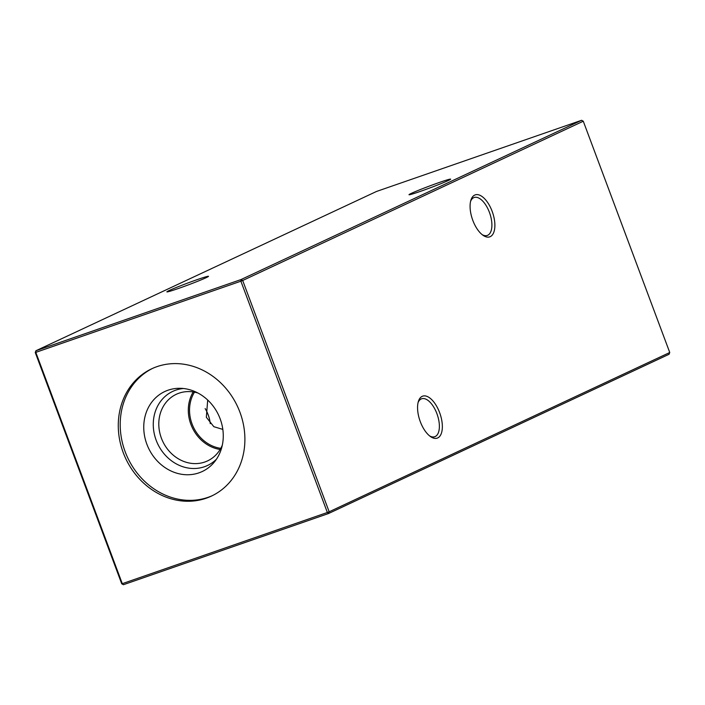 <?xml version="1.0" encoding="UTF-8"?>
<svg xmlns="http://www.w3.org/2000/svg" width="705" height="705" viewBox="0 0 705 705"><rect width="100%" height="100%" fill="white"/><g stroke="black" fill="none" stroke-linecap="round" stroke-linejoin="round"><path stroke-width="1.06" d="M492.152 211.341A22.216 10.628 -109.1 0 1 493.8 232.315A22.216 10.628 -109.1 0 1 483.128 235.364A22.216 10.628 -109.1 0 1 472.817 220.383A22.216 10.628 -109.1 0 1 470.905 200.158A22.216 10.628 -109.1 0 1 480.563 195.593A22.216 10.628 -109.1 0 1 492.152 211.341M482.185 234.659A20.075 9.597 70.9 0 0 487.287 235.444A20.075 9.597 70.9 0 0 489.437 212.399A20.075 9.597 70.9 0 0 474.121 197.515A20.075 9.597 70.9 0 0 470.605 201.295M439.62 412.619A22.216 10.628 -109.1 0 1 441.277 433.593A22.216 10.628 -109.1 0 1 430.596 436.642A22.216 10.628 -109.1 0 1 420.295 421.661A22.216 10.628 -109.1 0 1 418.382 401.436A22.216 10.628 -109.1 0 1 428.041 396.862A22.216 10.628 -109.1 0 1 439.62 412.619M429.653 435.937A20.075 9.597 70.9 0 0 434.765 436.721A20.075 9.597 70.9 0 0 436.915 413.676A20.075 9.597 70.9 0 0 421.599 398.792A20.075 9.597 70.9 0 0 418.074 402.573M197.365 279.568A22.216 0.969 159.5 0 1 208.504 276.351A22.216 0.969 159.5 0 1 178.039 288.609A22.216 0.969 159.5 0 1 166.926 291.905A22.216 0.969 159.5 0 1 176.4 287.437A22.216 0.969 159.5 0 1 197.365 279.568M439.479 182.419A22.216 0.969 159.5 0 1 450.627 179.211A22.216 0.969 159.5 0 1 420.154 191.46A22.216 0.969 159.5 0 1 409.041 194.756A22.216 0.969 159.5 0 1 418.523 190.288A22.216 0.969 159.5 0 1 439.479 182.419M222.824 429.398L213.835 426.692L206.336 417.281L207.702 400.035M212.328 495.659A70.315 61.67 64.9 0 1 125.182 451.773A70.315 61.67 64.9 0 1 152.774 368.301M123.252 452.68A70.315 61.67 -115.1 0 0 211.377 496.117A70.315 61.67 -115.1 0 0 239.92 412.187A70.315 61.67 -115.1 0 0 151.804 368.741A70.315 61.67 -115.1 0 0 123.252 452.68M220.145 418.814A44.159 38.731 64.9 0 1 214.373 462.022A44.159 38.731 64.9 0 1 146.878 444.247A44.159 38.731 64.9 0 1 179.898 388.296A44.159 38.731 64.9 0 1 220.145 418.814M216.47 459.193A40.925 35.902 64.9 0 1 156.166 440.228A40.925 35.902 64.9 0 1 183.415 388.508M222.304 445.181A36.792 32.271 64.9 0 1 207.508 460.92A36.792 32.271 64.9 0 1 161.401 438.193A36.792 32.271 64.9 0 1 176.338 394.271A36.792 32.271 64.9 0 1 197.902 393.002M220.127 449.473A36.792 32.271 64.9 0 1 190.905 424.392A36.792 32.271 64.9 0 1 193.223 391.927M220.771 448.354A35.717 31.328 64.9 0 1 192.06 423.961A35.717 31.328 64.9 0 1 194.492 392.147M669.75 352.509L583.273 121.216L242.687 280.493L329.164 511.786L669.75 352.509L669.063 354.262L328.486 513.54L123.41 584.709L121.727 583.784L35.25 352.491L35.814 352.368L122.291 583.67L327.358 512.491L240.881 281.198L35.814 352.368L35.937 350.738L241.004 279.568L581.59 120.291L376.514 191.46L35.937 350.738L35.25 352.491M210.249 423.643A17.863 8.539 70.9 0 0 209.949 421.37A17.863 8.539 70.9 0 0 206.063 410.16A17.863 8.539 70.9 0 0 205.146 408.6M209.993 421.625A19.432 9.288 70.9 0 0 205.93 409.931M121.727 583.784L123.41 584.709M328.486 513.54L329.164 511.786L327.358 512.491L328.486 513.54M240.881 281.198L242.687 280.493L241.004 279.568L240.881 281.198M583.273 121.216L581.59 120.291"/></g></svg>
